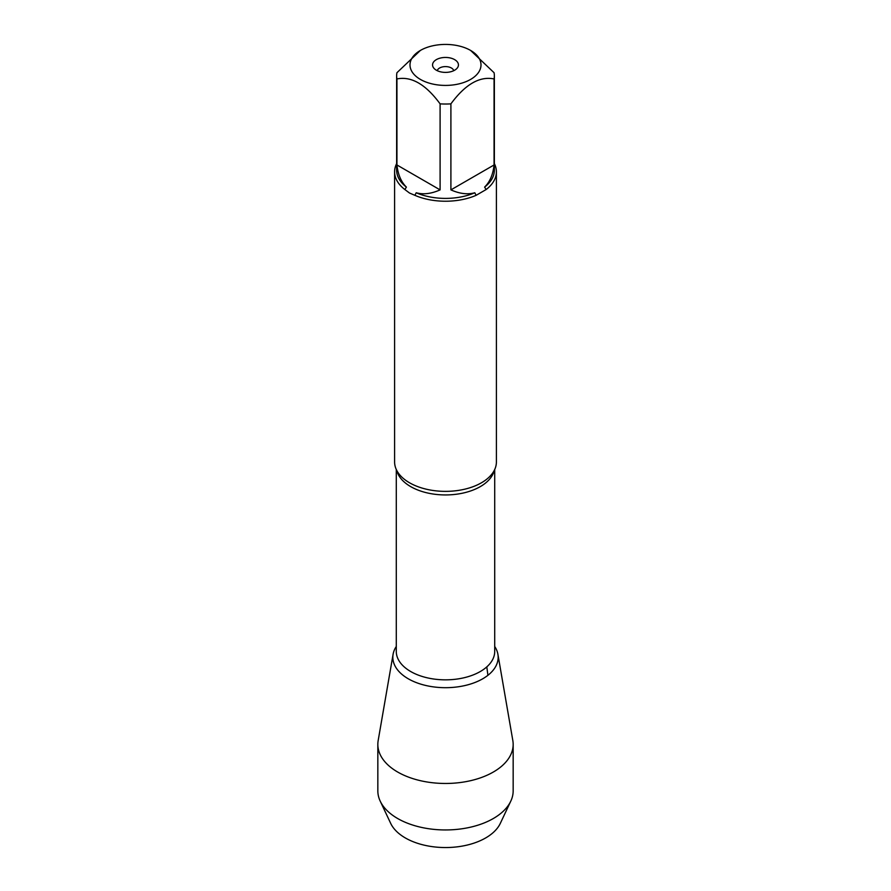 <?xml version="1.0" encoding="UTF-8"?>
<svg xmlns="http://www.w3.org/2000/svg" width="891" height="891" viewBox="0 0 891 891"><rect width="100%" height="100%" fill="white"/><g stroke="black" fill="none" stroke-linecap="round" stroke-linejoin="round"><path stroke-width="1.34" d="M394.602 171.852L394.602 461.995A50.898 29.381 0 0 0 400.594 475.816A50.898 29.381 0 0 0 409.515 482.766A50.898 29.381 0 0 0 490.406 475.816A50.898 29.381 0 0 0 496.398 461.995L496.398 171.852A50.898 29.381 180 0 1 486.141 189.538L476.128 195.318A50.898 29.381 180 0 1 414.872 195.318L409.515 193.035L404.859 189.538A50.898 29.381 180 0 1 394.602 171.852A50.898 29.381 180 0 1 396.64 163.621M494.36 163.621A50.898 29.381 180 0 1 496.398 171.852M449.42 44.55A35.495 20.493 0 0 0 420.396 50.431A35.495 20.493 0 0 0 420.396 79.41A35.495 20.493 0 0 0 470.604 79.41A35.495 20.493 0 0 0 470.604 50.431A35.495 20.493 0 0 0 449.42 44.55M420.396 50.431L396.94 72.706A48.86 28.211 0 0 0 396.64 75.824A48.86 28.211 0 0 0 396.94 78.943C411.352 76.025 425.731 84.333 440.098 103.857A48.86 28.211 0 0 0 450.902 103.857C465.302 84.311 479.692 76.002 494.06 78.943A48.86 28.211 0 0 0 494.36 75.824A48.86 28.211 0 0 0 494.06 72.706L470.604 50.431M396.94 78.943L396.94 164.969C397.976 174.536 401.128 181.92 406.396 187.099A48.86 28.211 180 0 1 396.64 170.192L396.64 75.824M450.902 103.857L450.902 189.883C459.7 193.781 467.664 194.739 474.792 192.768A48.86 28.211 180 0 1 416.208 192.768C423.336 194.739 431.3 193.781 440.098 189.883L440.098 103.857M494.36 75.824L494.36 170.192A48.86 28.211 180 0 1 484.604 187.099C489.872 181.92 493.024 174.536 494.06 164.969L494.06 78.943M414.872 195.318L416.208 192.768M474.792 192.768L476.128 195.318M406.396 187.099L404.859 189.538M486.141 189.538L484.604 187.099M494.717 646.476A52.658 30.405 180 0 1 474.123 682.807A52.658 30.405 180 0 1 408.267 678.786A52.658 30.405 180 0 1 396.283 646.476A52.658 30.405 0 0 0 393.098 654.261A52.658 30.405 0 0 0 408.267 678.786A52.658 30.405 0 0 0 468.042 684.767A52.658 30.405 0 0 0 497.902 654.261A52.658 30.405 0 0 0 494.717 646.476M454.655 59.641A12.942 7.473 180 0 1 457.317 67.972A12.942 7.473 180 0 1 445.5 72.394A12.942 7.473 180 0 1 433.683 67.972A12.942 7.473 180 0 1 438.16 58.761A12.942 7.473 180 0 1 454.655 59.641M494.06 164.969L450.902 189.883M440.098 189.883L396.94 164.969M453.753 70.679A8.353 4.823 0 0 0 451.403 68.006A8.353 4.823 0 0 0 442.905 66.836A8.353 4.823 0 0 0 437.247 70.679M393.098 654.261L378.174 740.521A67.66 39.059 0 0 0 377.84 744.408A67.66 39.059 0 0 0 397.664 772.029A67.66 39.059 0 0 0 471.395 780.494A67.66 39.059 0 0 0 513.16 744.408A67.66 39.059 0 0 0 512.826 740.521L497.902 654.261M377.84 744.408L377.84 790.896A67.66 39.059 0 0 0 380.212 801.143A67.66 39.059 0 0 0 397.664 818.517A67.66 39.059 0 0 0 510.788 801.143A67.66 39.059 0 0 0 513.16 790.896L513.16 744.408M510.788 801.143L500.319 823.362A56.812 32.8 180 0 1 405.327 837.941A56.812 32.8 180 0 1 390.681 823.362L380.212 801.143M487.912 675.311L486.809 666.88M494.249 470.437A49.217 28.412 180 0 1 445.5 494.939A49.217 28.412 180 0 1 396.751 470.437M396.283 469.468L396.283 651.432A49.217 28.412 0 0 0 445.5 679.844A49.217 28.412 0 0 0 494.717 651.432L494.717 469.468"/></g></svg>
